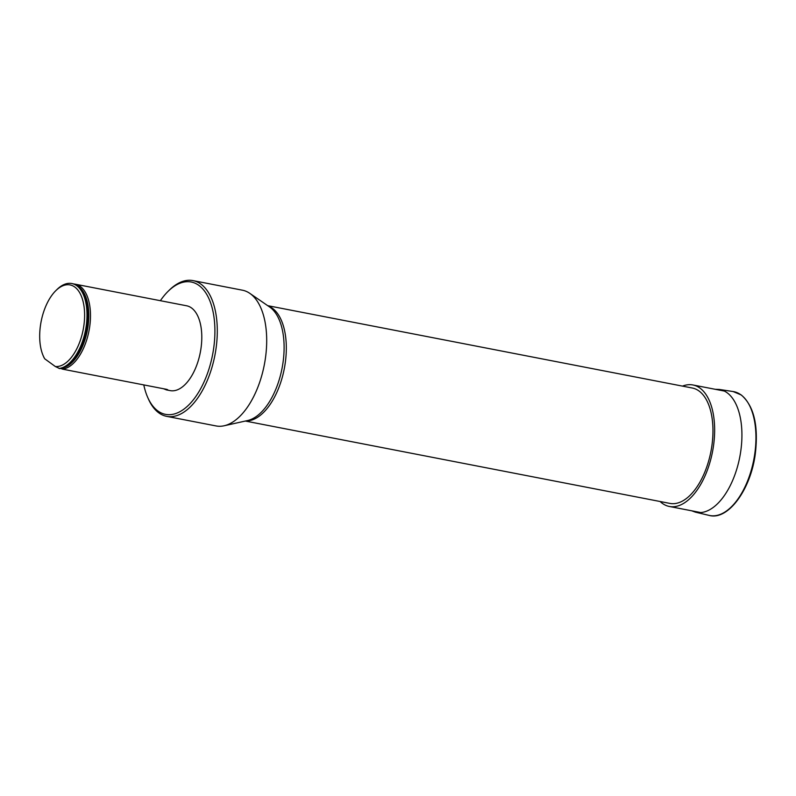 <?xml version="1.0" encoding="UTF-8"?>
<svg xmlns="http://www.w3.org/2000/svg" width="796" height="796" viewBox="0 0 796 796"><rect width="100%" height="100%" fill="white"/><g stroke="black" fill="none" stroke-linecap="round" stroke-linejoin="round"><path stroke-width="1.19" d="M143.787 384.906A67.411 34.825 -79 0 0 147.529 396.985A67.411 34.825 -79 0 0 157.877 410.965A67.411 34.825 -79 0 0 214.472 341.215A67.411 34.825 -79 0 0 168.006 291.416A67.411 34.825 -79 0 0 160.374 300.699M197.746 362.309A43.203 22.318 101 0 1 170.165 390.617L166.483 389.901L167.687 389.692L166.593 389.334L62.566 369.155A43.203 22.318 101 0 0 89.6 327.365A43.203 22.318 101 0 0 75.312 284.202L186.612 305.783A43.203 22.318 101 0 1 197.746 362.309M245.317 421.044L669.933 503.41A58.765 30.357 -79 0 0 710.928 451.491A58.765 30.357 -79 0 0 692.311 388.02L267.695 305.664M166.672 416.358L216.074 425.94A69.143 35.711 -79 0 0 224.094 425.78A69.143 35.711 -79 0 0 264.302 364.866A69.143 35.711 -79 0 0 249.785 293.336A69.143 35.711 -79 0 0 242.412 290.192L193.01 280.61A69.143 35.711 101 0 1 214.9 355.285A69.143 35.711 101 0 1 166.672 416.358A69.143 35.711 101 0 1 158.802 412.855A69.143 35.711 101 0 1 148.195 398.517L147.529 396.985M168.006 291.416L169.19 290.241A69.143 35.711 101 0 1 193.01 280.61M73.849 284.013A43.203 22.318 101 0 1 75.312 284.202M163.498 388.727L166.483 389.901M67.889 364.996A42.825 22.119 -79 0 0 68.078 364.866L67.71 365.135A43.203 22.318 -79 0 1 59.66 368.588L55.342 366.528L44.755 358.827L43.929 357.444A43.203 22.318 101 0 1 43.82 357.205L43.163 355.673A41.482 21.422 101 0 1 55.76 290.719A41.482 21.422 101 0 1 84.615 315.554A41.482 21.422 101 0 1 55.342 366.528M67.71 365.135A43.203 22.318 -79 0 0 86.087 330.3A43.203 22.318 -79 0 0 82.068 291.117A43.203 22.318 -79 0 0 72.406 283.635A43.203 22.318 -79 0 0 72.118 283.585M55.76 290.719L56.944 289.545A43.203 22.318 101 0 1 71.829 283.525A43.203 22.318 101 0 1 86.117 326.688A43.203 22.318 101 0 1 59.073 368.478M60.466 368.359L62.566 369.155M44.755 358.827A41.482 21.422 101 0 1 43.163 355.673M660.103 501.5A61.879 31.959 -79 0 0 669.337 506.465A61.879 31.959 -79 0 0 712.5 451.8A61.879 31.959 -79 0 0 692.908 384.965A61.879 31.959 -79 0 0 682.49 386.12M268.123 305.953A58.765 30.357 101 0 1 284.281 368.737A58.765 30.357 101 0 1 245.825 420.935M224.094 425.78L247.576 420.547A59.292 30.626 -79 0 0 282.053 368.309A59.292 30.626 -79 0 0 269.605 306.977L249.785 293.336M61.302 368.279A42.596 22.009 -79 0 0 87.321 330.539A42.596 22.009 -79 0 0 77.302 285.804M68.078 364.866A42.825 22.119 -79 0 0 86.296 330.34A42.825 22.119 -79 0 0 82.306 291.505A42.825 22.119 -79 0 0 82.187 291.306M740.976 394.856A63.093 32.586 -79 0 0 733.116 391.542L741.305 394.995C753.912 405.97 758.588 425.542 755.324 453.7C750.807 489.53 728.071 520.803 709.087 515.39A63.093 32.586 -79 0 0 751.951 467.74A63.093 32.586 -79 0 0 740.976 394.856M691.674 510.793L695.485 512.176A62.516 32.298 -79 0 0 737.962 464.944A62.516 32.298 -79 0 0 727.076 392.726A62.516 32.298 -79 0 0 719.285 389.443L733.116 391.542M71.829 283.525L72.406 283.635M724.36 391.065L692.908 384.965M700.798 512.564L669.337 506.465M695.485 512.176L709.087 515.39M719.285 389.443L715.236 389.294"/></g></svg>
